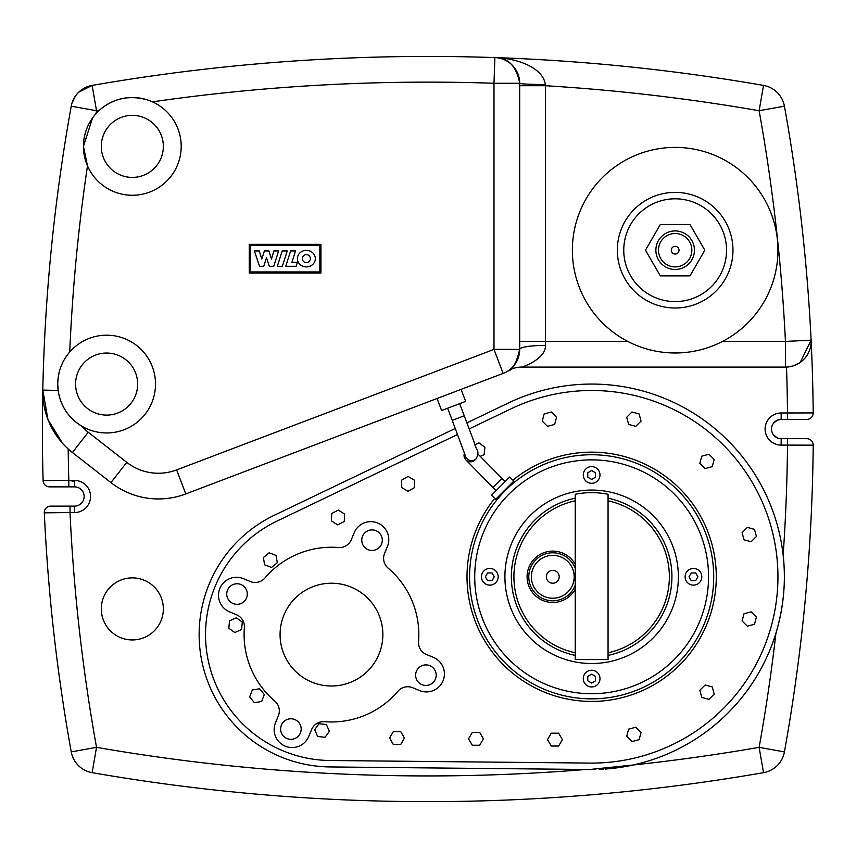 <?xml version="1.0" encoding="UTF-8"?>
<svg xmlns="http://www.w3.org/2000/svg" width="856" height="856" viewBox="0 0 856 856"><rect width="100%" height="100%" fill="white"/><g stroke="black" fill="none" stroke-linecap="round" stroke-linejoin="round"><path stroke-width="1.28" d="M277.323 266.302L282.18 250.958L287.209 250.958L282.362 266.302L277.323 266.302M290.612 250.958L295.502 250.958L291.896 262.353L297.374 262.353L296.123 266.302L285.754 266.302L290.612 250.958M273.749 266.302L269.34 266.302L266.505 257.87L263.734 266.302L259.55 266.302L254.393 250.958L259.24 250.958L261.786 259.026L264.408 250.958L268.891 250.958L271.502 259.026L273.867 250.947L278.607 250.947L273.749 266.302M315.318 258.63A8.956 8.282 0 0 1 306.362 266.911A8.956 8.282 0 0 1 297.406 258.63A8.956 8.282 0 0 1 306.362 250.359A8.956 8.282 0 0 1 315.318 258.63M302.361 258.63A4.002 4.002 0 0 1 306.362 254.628A4.002 4.002 0 0 1 310.364 258.63A4.002 4.002 0 0 1 306.362 262.632A4.002 4.002 0 0 1 302.361 258.63M319.844 271.941L250.337 271.941L250.337 245.437L319.844 245.437L319.844 271.941M249.246 244.345L320.936 244.345L320.936 273.043L249.246 273.043L249.246 244.345M546.353 576.794A6.42 6.42 0 0 0 552.773 583.214A6.42 6.42 0 0 0 559.203 576.794A6.42 6.42 0 0 0 552.773 570.363A6.42 6.42 0 0 0 546.353 576.794M474.727 576.794A116.919 116.919 0 0 1 591.646 459.875A116.919 116.919 0 0 1 708.554 576.794A116.919 116.919 0 0 1 591.646 693.713A116.919 116.919 0 0 1 474.727 576.794M504.912 576.794A86.724 86.724 0 0 0 591.646 663.518A86.724 86.724 0 0 0 678.369 576.794A86.724 86.724 0 0 0 591.646 490.071A86.724 86.724 0 0 0 504.912 576.794M575.221 498.192A80.303 80.303 0 0 0 511.342 576.794A80.303 80.303 0 0 1 575.221 498.192A80.303 80.303 0 0 0 575.221 655.396M575.221 589.303A25.701 25.701 0 0 1 527.082 576.794A25.701 25.701 0 0 1 575.221 564.286M685.11 576.794A8.346 8.346 0 0 1 693.467 568.438A8.346 8.346 0 0 1 701.813 576.794A8.346 8.346 0 0 1 693.467 585.14A8.346 8.346 0 0 1 685.11 576.794M591.646 670.259A8.346 8.346 0 0 1 599.992 678.615A8.346 8.346 0 0 1 591.646 686.961A8.346 8.346 0 0 1 583.289 678.615A8.346 8.346 0 0 1 591.646 670.259M498.171 576.794A8.346 8.346 0 0 1 489.825 585.14A8.346 8.346 0 0 1 481.468 576.794A8.346 8.346 0 0 1 489.825 568.438A8.346 8.346 0 0 1 498.171 576.794M591.646 483.319A8.346 8.346 0 0 1 583.289 474.973A8.346 8.346 0 0 1 591.646 466.616A8.346 8.346 0 0 1 599.992 474.973A8.346 8.346 0 0 1 591.646 483.319M595.498 472.747L595.498 477.199L591.646 479.424L587.783 477.199L587.783 472.747L591.646 470.522L595.498 472.747M487.599 572.942L492.05 572.942L494.265 576.794L492.05 580.646L487.599 580.646L485.373 576.794L487.599 572.942M587.783 680.841L587.783 676.39L591.646 674.164L595.498 676.39L595.498 680.841L591.646 683.067L587.783 680.841M695.693 580.646L691.241 580.646L689.016 576.794L691.241 572.942L695.693 572.942L697.918 576.794L695.693 580.646M608.06 659.334L608.06 494.254A84.156 84.156 0 0 0 575.221 494.254A84.156 84.156 0 0 1 608.06 494.254M575.221 659.334L575.221 494.254M608.06 655.396A80.303 80.303 0 0 0 608.06 498.192A80.303 80.303 0 0 1 671.939 576.794M425.903 664.898A10.283 10.283 0 0 0 415.631 675.181A10.283 10.283 0 0 0 425.903 685.453A10.283 10.283 0 0 0 436.185 675.181A10.283 10.283 0 0 0 425.903 664.898M301.173 729.045A10.283 10.283 0 0 0 290.901 718.773A10.283 10.283 0 0 0 280.618 729.045A10.283 10.283 0 0 0 290.901 739.327A10.283 10.283 0 0 0 301.173 729.045M237.026 604.315A10.283 10.283 0 0 0 247.309 594.043A10.283 10.283 0 0 0 237.026 583.76A10.283 10.283 0 0 0 226.744 594.043A10.283 10.283 0 0 0 237.026 604.315M361.756 540.168A10.283 10.283 0 0 0 372.039 550.451A10.283 10.283 0 0 0 382.311 540.168A10.283 10.283 0 0 0 372.039 529.896A10.283 10.283 0 0 0 361.756 540.168M92.534 117.978L83.439 146.376A48.888 48.888 0 0 1 132.316 97.498A48.888 48.888 0 0 1 181.204 146.376A48.888 48.888 0 0 1 132.316 195.264A48.888 48.888 0 0 1 83.439 146.376L87.483 165.861A1794.882 1794.882 0 0 0 69.732 351.987C61.964 361.018 57.962 371.707 57.737 384.066A48.888 48.888 0 0 1 106.626 335.188A48.888 48.888 0 0 1 155.514 384.066A48.888 48.888 0 0 1 106.626 432.954A48.888 48.888 0 0 1 57.737 384.066L58.155 390.432L42.8 390.101A77.094 77.094 0 0 0 72.407 452.503L110.948 482.602A77.094 77.094 0 0 0 185.773 493.923L503.114 373.409A25.701 25.701 0 0 0 519.688 349.387C516.436 363.062 512.444 370.295 507.736 371.097A25.701 25.701 0 0 1 521.486 367.106C523.433 366.892 546.331 358.493 545.39 345.396L545.39 85.718L519.688 85.718M148.741 100.334C130.262 94.652 113.816 97.948 99.403 110.231A1933.64 1933.64 0 0 0 96.525 110.734L92.127 85.418A25.701 25.701 0 0 0 71.241 106.176A1820.584 1820.584 0 0 0 43.11 480.612A1820.584 1820.584 0 0 1 42.8 390.101A1820.584 1820.584 0 0 0 43.11 480.612A1820.584 1820.584 0 0 1 42.8 390.101L47.947 419.494L62.509 443.258M101.297 146.376A31.03 31.03 0 0 1 132.316 115.357A31.03 31.03 0 0 1 163.346 146.376A31.03 31.03 0 0 1 132.316 177.406A31.03 31.03 0 0 1 101.297 146.376M75.596 384.066A31.03 31.03 0 0 1 106.626 353.046A31.03 31.03 0 0 1 137.656 384.066A31.03 31.03 0 0 1 106.626 415.096A31.03 31.03 0 0 1 75.596 384.066M163.346 608.916A31.03 31.03 0 0 1 132.316 639.946A31.03 31.03 0 0 1 101.297 608.916A31.03 31.03 0 0 1 132.316 577.886A31.03 31.03 0 0 1 163.346 608.916M382.857 634.606A51.392 51.392 0 0 1 331.465 685.998A51.392 51.392 0 0 1 280.072 634.606A51.392 51.392 0 0 1 331.465 583.214A51.392 51.392 0 0 1 382.857 634.606M512.905 480.184A124.623 124.623 0 0 1 716.269 576.794A124.623 124.623 0 0 1 591.646 701.417A124.623 124.623 0 0 1 494.768 498.385M713.701 576.794A122.055 122.055 0 0 1 591.646 698.849A122.055 122.055 0 0 1 469.58 576.794A122.055 122.055 0 0 1 591.646 454.739A122.055 122.055 0 0 1 713.701 576.794M68.812 486.861L68.812 480.43L43.11 480.612A6.42 6.42 0 0 0 49.541 486.861L74.504 486.861A9.641 9.641 0 0 1 84.145 496.491A9.641 9.641 0 0 1 74.504 506.131L50.729 506.131A6.42 6.42 0 0 0 44.309 512.851A1820.584 1820.584 0 0 0 71.241 751.9A25.701 25.701 0 0 0 92.127 772.658A1959.341 1959.341 0 0 0 763.531 772.658A25.701 25.701 0 0 0 784.417 751.9A1820.584 1820.584 0 0 0 813.2 445.152A6.42 6.42 0 0 0 806.78 438.679L781.154 438.679A9.641 9.641 0 0 1 771.513 429.038A9.641 9.641 0 0 1 781.154 419.408L806.78 419.408A6.42 6.42 0 0 0 813.2 412.924A1820.584 1820.584 0 0 0 811.103 340.164A25.701 25.701 0 0 1 785.433 367.106L521.486 367.106L785.433 367.106L785.433 341.416L722.518 341.416M572.364 250.198A102.784 102.784 0 0 1 675.159 147.403A102.784 102.784 0 0 1 777.943 250.198A102.784 102.784 0 0 1 675.159 352.982A102.784 102.784 0 0 1 572.364 250.198M732.971 250.198A57.812 57.812 0 0 1 675.159 308.01A57.812 57.812 0 0 1 617.337 250.198A57.812 57.812 0 0 1 675.159 192.375A57.812 57.812 0 0 1 732.971 250.198M726.551 250.198A51.392 51.392 0 0 1 675.159 301.59A51.392 51.392 0 0 1 623.757 250.198A51.392 51.392 0 0 1 675.159 198.806A51.392 51.392 0 0 1 726.551 250.198M655.878 250.198A19.271 19.271 0 0 0 675.159 269.469A19.271 19.271 0 0 0 694.43 250.198A19.271 19.271 0 0 0 675.159 230.917A19.271 19.271 0 0 0 655.878 250.198A19.271 19.271 0 0 1 675.159 230.917A19.271 19.271 0 0 1 694.43 250.198M671.297 250.198A3.852 3.852 0 0 1 675.159 246.335A3.852 3.852 0 0 1 679.011 250.198A3.852 3.852 0 0 1 675.159 254.05A3.852 3.852 0 0 1 671.297 250.198M461.074 389.373L465.643 401.378L441.621 410.505L437.052 398.489M465.354 455.66A6.42 6.42 45 0 0 476.161 458.784C480.398 449.967 475.968 450.93 474.106 442.049L464.252 415.813L452.236 420.371L447.624 408.226M464.252 415.813L459.64 403.658M509.727 477.006L491.558 495.175L495.678 499.305L513.825 481.104L509.727 477.006M689.99 224.497L704.83 250.198L689.99 275.889L660.318 275.889L645.478 250.198L660.318 224.497L689.99 224.497M58.7 393.739C61.771 407.745 69.422 418.52 81.63 426.085A51.392 51.392 0 0 0 88.232 432.248L72.407 452.503M75.467 96.011L71.99 103.105M545.39 345.396A25.701 3.98 180 0 0 519.688 349.387L519.688 83.267A25.701 25.701 0 0 0 494.875 57.587A1959.341 1959.341 0 0 0 92.127 85.418L78.795 92.138M152.486 101.843A1933.64 1933.64 0 0 1 493.998 83.267L494.875 57.587A1959.341 1959.341 0 0 1 763.531 85.418A1959.341 1959.341 0 0 0 494.875 57.587C508.261 57.694 516.532 66.254 519.688 83.267A25.701 1.22 -0 0 0 545.315 84.487C543.036 67.303 516.189 58.08 494.875 57.587L495.324 57.609M800.21 362.441L811.103 340.164A1820.584 1820.584 0 0 0 784.417 106.176A25.701 25.701 0 0 0 763.531 85.418L759.122 110.734A1933.64 1933.64 0 0 0 545.39 85.718L545.315 84.487M763.531 85.418A25.701 25.701 0 0 1 784.417 106.176L759.122 110.734A1794.882 1794.882 0 0 1 785.433 341.416L811.103 340.164A1820.584 1820.584 0 0 1 813.2 412.924A6.42 6.42 0 0 1 806.78 419.408L787.499 419.408L787.499 412.977L781.154 412.977L781.154 419.408L777.302 420.21L773.439 423.26M773.45 434.827L777.302 437.876M466.927 422.864L508.293 403.026A192.718 192.718 0 0 1 783.144 555.127C786.118 580.935 783.722 606.957 775.932 633.183A1794.882 1794.882 0 0 1 759.122 747.342L784.417 751.9A1820.584 1820.584 0 0 0 813.2 445.152A6.42 6.42 0 0 0 806.78 438.679A6.42 6.42 0 0 1 813.2 445.152L787.499 445.099L787.499 438.679L794.004 438.679M79.415 504.783L82.208 502.279M82.208 490.713L79.276 488.123M61.653 486.861L55.961 486.861M49.541 486.861A6.42 6.42 0 0 1 43.11 480.612A6.42 6.42 0 0 0 49.541 486.861M61.653 506.131L70.021 506.131L70.021 512.551L74.504 512.551A16.061 16.061 0 0 0 90.565 496.491A16.061 16.061 0 0 0 74.504 480.43L68.812 480.43A1794.882 1794.882 0 0 1 68.191 448.951M57.159 506.131L50.729 506.131A6.42 6.42 0 0 0 44.309 512.851L70.224 512.551M70.224 480.43L74.504 481.768M605.171 769.041A192.718 192.718 0 0 0 633.012 765.018L589.731 769.501L330.159 766.944A132.338 132.338 0 0 1 274.241 515.291L455.296 428.449M589.731 769.501A192.718 192.718 0 0 0 595.113 769.48M599.136 769.373A192.718 192.718 0 0 0 603.159 769.17M784.417 751.9A25.701 25.701 0 0 1 763.531 772.658L759.122 747.342A1933.64 1933.64 0 0 1 633.012 765.018A192.718 192.718 0 0 0 783.144 555.127A1794.882 1794.882 0 0 0 787.499 445.099L781.154 445.099L781.154 438.679M806.78 419.408A6.42 6.42 0 0 0 813.2 412.924L787.499 412.977A1794.882 1794.882 0 0 0 786.504 367.085L792.784 366.036M793.448 365.833L799.825 362.709M275.514 722.689L278.361 715.819A12.851 12.851 0 0 0 274.819 701.128A87.366 87.366 0 0 1 244.377 627.63A12.851 12.851 0 0 0 236.491 614.736L229.622 611.89A17.987 17.987 0 0 1 219.885 588.393A17.987 17.987 0 0 1 243.393 578.656L250.252 581.502A12.851 12.851 0 0 0 264.953 577.961A87.366 87.366 0 0 1 338.441 547.519A12.851 12.851 0 0 0 351.335 539.633L354.181 532.764A17.987 17.987 0 0 1 377.689 523.027A17.987 17.987 0 0 1 387.415 546.535L384.579 553.393A12.851 12.851 0 0 0 388.11 568.095A87.366 87.366 0 0 1 418.552 641.583A12.851 12.851 0 0 0 426.449 654.476L433.307 657.322A17.987 17.987 0 0 1 443.044 680.83A17.987 17.987 0 0 1 419.547 690.557L412.678 687.721A12.851 12.851 0 0 0 397.976 691.252A87.366 87.366 0 0 1 324.488 721.694A12.851 12.851 0 0 0 311.595 729.59L308.749 736.449A17.987 17.987 0 0 1 285.251 746.186A17.987 17.987 0 0 1 275.514 722.689M344.594 514.06L344.251 521.475L337.671 524.889L331.422 520.887L331.764 513.472L338.345 510.069L344.594 514.06M562.371 739.605L558.658 746.036L551.243 746.036L547.53 739.605L551.243 733.185L558.658 733.185L562.371 739.605M414.518 480.205L414.475 487.62L408.023 491.291L401.625 487.535L401.667 480.12L408.119 476.45L414.518 480.205M404.439 738.043L400.726 744.474L393.311 744.474L389.598 738.043L393.311 731.623L400.726 731.623L404.439 738.043M483.405 738.824L479.692 745.255L472.277 745.255L468.564 738.824L472.277 732.404L479.692 732.404L483.405 738.824M475.048 444.606L478.943 442.894L484.924 447.271L484.122 454.654L480.216 456.366M271.545 567.442L264.6 564.832L263.391 557.513L269.126 552.805L276.071 555.416L277.28 562.734L271.545 567.442M241.595 629.481L234.844 632.552L228.809 628.229L229.536 620.846L236.299 617.786L242.323 622.098L241.595 629.481M264.301 694.537L261.679 701.471L254.36 702.68L249.663 696.945L252.274 690.011L259.593 688.802L264.301 694.537M326.339 724.476L329.4 731.238L325.087 737.262L317.704 736.535L314.644 729.783L318.956 723.748L326.339 724.476M547.487 426.341L542.244 421.099L544.159 413.94L551.328 412.014L556.571 417.257L554.656 424.426L547.487 426.341M628.625 424.426L626.71 417.257L631.953 412.014L639.122 413.94L641.037 421.099L635.794 426.341L628.625 424.426M699.855 463.331L701.77 456.173L708.939 454.247L714.182 459.49L712.267 466.659L705.098 468.574L699.855 463.331M742.088 532.646L747.331 527.392L754.5 529.318L756.415 536.477L751.172 541.73L744.003 539.804L742.088 532.646M744.003 613.784L751.172 611.858L756.415 617.101L754.5 624.27L747.331 626.185L742.088 620.942L744.003 613.784M705.098 685.003L712.267 686.929L714.182 694.088L708.939 699.341L701.77 697.415L699.855 690.257L705.098 685.003M635.794 727.236L641.037 732.479L639.122 739.648L631.953 741.574L626.71 736.321L628.625 729.162L635.794 727.236M457.564 434.484L277.012 521.079A125.907 125.907 0 0 0 330.223 760.513L589.795 763.081A186.298 186.298 0 0 0 773.503 536.38A186.298 186.298 0 0 0 511.075 408.815L469.195 428.899M575.221 652.775A77.736 77.736 0 0 1 575.221 500.814M575.221 568.331A23.989 23.989 0 0 0 528.783 576.794A23.989 23.989 0 0 0 575.221 585.247M552.773 598.216A21.421 21.421 0 0 1 531.351 576.794A21.421 21.421 0 0 1 552.773 555.373A21.421 21.421 0 0 1 574.194 576.794A21.421 21.421 0 0 1 552.773 598.216M608.06 500.814A77.736 77.736 0 0 1 608.06 652.775M476.161 458.784L475.005 459.94A6.42 6.42 45 0 1 464.466 453.102L464.294 457.2L465.621 459.651L492.917 487.449L502.001 478.365L505.179 481.554M691.851 250.198A16.703 16.703 0 0 1 675.159 266.901A16.703 16.703 0 0 1 658.457 250.198A16.703 16.703 0 0 1 675.159 233.495A16.703 16.703 0 0 1 691.851 250.198M503.114 373.409L493.998 349.387L176.646 469.901L185.773 493.923M176.646 469.901A51.392 51.392 0 0 1 126.763 462.358L110.948 482.602M519.688 349.387L493.998 349.387L493.998 83.267L519.688 83.267M126.763 462.358L88.232 432.248M71.241 106.176L96.525 110.734A1794.882 1794.882 0 0 0 96.011 113.655M519.688 341.416L627.79 341.416M781.154 412.977A16.061 16.061 0 0 0 765.093 429.038A16.061 16.061 0 0 0 781.154 445.099M785.433 412.977L787.499 412.977M74.504 486.861L74.504 480.43M74.504 506.131L74.504 512.551M585.889 769.469A1933.64 1933.64 0 0 1 96.525 747.342A1794.882 1794.882 0 0 1 70.021 512.551M96.525 747.342L71.241 751.9A25.701 25.701 0 0 0 92.127 772.658L96.525 747.342M811.103 340.164A25.701 25.701 0 0 1 811.135 341.416M608.06 659.569L575.221 659.569M492.917 487.449L496.095 490.638M478.044 454.14L502.001 478.365M452.236 420.371L465.407 455.82"/></g></svg>
